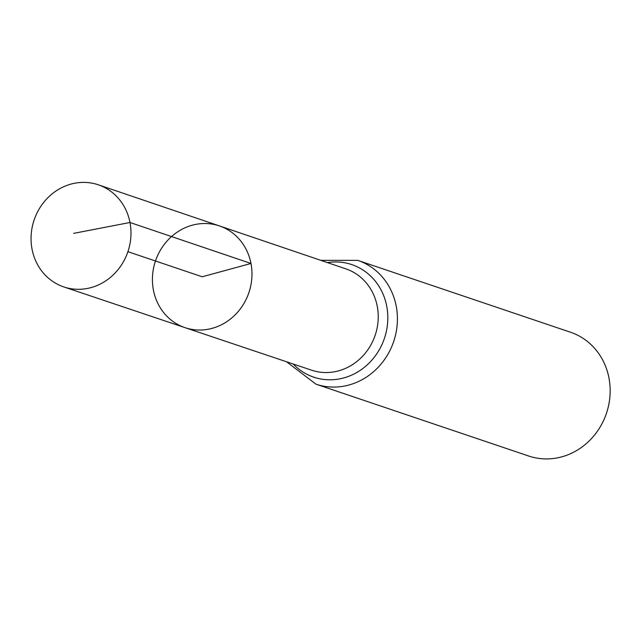 <?xml version="1.0" encoding="UTF-8"?>
<svg xmlns="http://www.w3.org/2000/svg" width="641" height="641" viewBox="0 0 641 641"><rect width="100%" height="100%" fill="white"/><g stroke="black" fill="none" stroke-linecap="round" stroke-linejoin="round"><path stroke-width="0.96" d="M250.976 263.475A53.692 49.317 -71.3 0 0 219.446 225.928A53.692 49.317 -71.3 0 0 155.475 260.999A53.692 49.317 -71.3 0 0 185.081 327.671A53.692 49.317 -71.3 0 0 234.662 315.316A53.692 49.317 -71.3 0 0 250.976 263.475M315.941 384.159L528.689 456.015A65.334 60.006 -71.3 0 0 589.063 441.04A65.334 60.006 -71.3 0 0 608.95 377.934A65.334 60.006 -71.3 0 0 570.506 332.23L357.758 260.366A65.334 60.006 108.7 0 1 396.202 306.077A65.334 60.006 108.7 0 1 376.315 369.184A65.334 60.006 108.7 0 1 315.941 384.159L286.535 361.764M185.081 327.671L311.598 370.186A53.483 49.125 108.7 0 0 360.979 357.878A53.483 49.125 108.7 0 0 377.237 306.238A53.483 49.125 108.7 0 0 345.828 268.843L219.446 225.928A53.692 49.317 108.7 0 1 248.916 292.56A53.692 49.317 108.7 0 1 185.081 327.671L63.836 286.936A53.9 49.501 108.7 0 1 32.05 249.205A53.9 49.501 108.7 0 1 48.484 197.116A53.9 49.501 108.7 0 1 98.329 184.808A53.9 49.501 108.7 0 1 127.912 251.689A53.9 49.501 108.7 0 1 63.836 286.936M127.912 251.689L202.195 276.776L250.976 263.475L129.979 222.491L73.667 233.364M327.431 262.594A59.405 54.565 108.7 0 1 384.44 338.336A59.405 54.565 108.7 0 1 293.177 364M357.758 260.366L320.788 260.342M219.446 225.928L98.329 184.808"/></g></svg>
